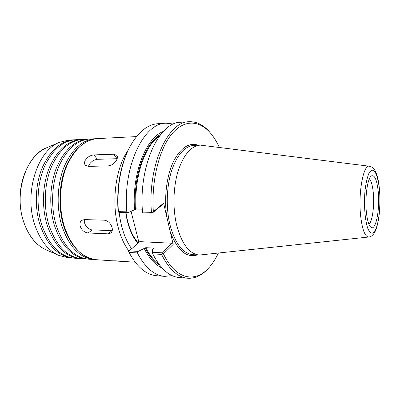 <?xml version="1.0" encoding="UTF-8"?>
<svg xmlns="http://www.w3.org/2000/svg" width="400" height="400" viewBox="0 0 400 400"><rect width="100%" height="100%" fill="white"/><g stroke="black" fill="none" stroke-linecap="round" stroke-linejoin="round"><path stroke-width="0.6" d="M152.42 212.75L151.45 212.345L142.51 212.155L142.69 212.91L152.265 213.115L153.35 211.705C151.17 180.665 159.34 148.585 172.17 133.61C185.04 118.555 200.62 120.465 211.62 134.465C214.49 138.115 217.045 142.405 219.285 147.33M151.45 212.345C147.475 165.28 168.235 121.055 189.2 121.73C197.14 121.48 204.275 125.31 210.605 133.225M142.51 212.155C138.47 165.5 159.5 121.625 180.795 122.255L189.2 121.73M152.265 213.115L162.765 204.355L163.615 203.15L153.35 211.705M163.615 203.15L173.18 244.44L163.44 253.835C176.16 280.95 196.87 283.25 210.43 265.915C213.36 262.315 215.995 258.075 218.325 253.19M129.255 250.88L128.64 251.615L129.05 252.435L137.355 252.94L138.175 251.405L129.255 250.88L139.765 241.64L171.8 243.225L161.805 252.8L162.24 253.62L163.44 253.835M171.8 243.225L173.18 244.44M209.39 267.135C202.92 274.93 195.715 278.635 187.78 278.24C177.805 277.38 169.07 269.435 161.575 254.4L162.24 253.62M161.805 252.8L152.385 252.245L152.785 253.87L161.575 254.4M187.78 278.24L179.39 277.56C169.26 276.69 160.39 268.79 152.785 253.87M152.385 252.245L152.64 249.105L153.46 248.35L153.305 248.085L145.8 247.67L138.175 251.405M172.165 275.645L164.63 276.37C154.24 275.47 145.145 267.66 137.355 252.94M162.12 268.065C155.325 265.01 149.385 258.535 144.29 248.64M164.63 276.37L156.675 275.725C146.15 274.815 136.94 267.055 129.05 252.435M138.925 242.385L131.075 211.425M118.28 212.015L118.38 211.645L126.815 211.825L128.255 212.595L119.2 212.395L118.28 212.015L118.055 210.985C116.63 187.91 119.965 167.68 128.06 150.295L129.175 148.08M118.38 211.645C116.855 187.97 120.235 167.21 128.53 149.375C136.895 133.05 146.735 124.485 158.055 123.68L166.02 123.18L173.54 124.04M128.255 212.595L136.15 209.06L142.315 209.175M126.815 211.825C122.665 165.88 144.165 122.63 166.02 123.18M134.58 209.965C131.67 173.715 145.995 137.755 163.355 131.44M369.38 178.87C371.23 180.93 372.52 185.42 373.25 192.34C374.6 204.945 372.48 221.33 368.97 224.375M366.425 212.66C364.695 197.545 367.55 177.74 371.525 175.875C374.705 174.825 376.935 179.985 378.205 191.355C380.095 208.785 375.905 231.135 371.06 227.41C368.915 225.78 367.375 220.865 366.425 212.66M368.77 237.01L199.31 255.06C189.1 253.94 181.465 243.605 176.395 224.055C172.575 207.215 173.33 186.23 178.28 170.52C183.895 154.37 191.235 145.9 200.305 145.115L369.42 166.235C373.1 166.955 375.75 170.4 377.365 176.575C379.35 184.07 380.535 195.745 379.58 211.035C378.54 221.21 377.16 226.945 375.045 231.685C373.3 235.01 371.21 236.785 368.78 237.01L368.77 237.01C365.105 236.925 362.43 230.17 360.735 216.74C357.955 193.6 363.35 164.085 369.41 166.235M95.125 138.72C82.285 139.8 71.935 149.21 64.08 166.945C57.155 184.205 56.22 207.19 61.755 225.605C68.98 246.74 79.735 258.05 94.03 259.55L88.69 259.175C74.31 257.675 63.485 246.415 56.22 225.4C50.655 207.09 51.59 184.24 58.55 167.08C66.45 149.44 76.86 140.08 89.78 138.995L96.26 138.685M87.81 259.1L86.925 259.055C72.51 257.55 61.665 246.31 54.385 225.335C48.81 207.06 49.75 184.255 56.72 167.125C64.635 149.515 75.065 140.17 88.015 139.085L88.9 139.055M86.925 259.055L81.66 258.685C67.16 257.18 56.255 245.995 48.935 225.135C43.33 206.96 44.265 184.29 51.275 167.255C59.23 149.745 69.72 140.445 82.745 139.355L88.015 139.085M80.795 258.61L79.92 258.565C65.39 257.055 54.46 245.89 47.13 225.07C41.515 206.925 42.455 184.3 49.475 167.295C57.44 149.82 67.95 140.535 81 139.445L81.875 139.415M79.92 258.565L74.73 258.205C60.12 256.69 49.13 245.58 41.76 224.87C36.115 206.83 37.055 184.335 44.11 167.425C52.115 150.04 62.68 140.805 75.805 139.715L81 139.445M73.875 258.13L73.015 258.085C58.375 256.57 47.365 245.475 39.985 224.805C34.33 206.795 35.27 184.345 42.335 167.465C50.35 150.115 60.935 140.895 74.085 139.805L74.945 139.775M73.015 258.085L67.92 257.73L58.495 255.305C47.91 250.33 39.985 240.1 34.72 224.61C23.805 192.755 37.635 150.255 59.52 142.32L68.99 140.065L74.085 139.805M85.14 160.52C87.26 157.15 90.19 155.28 93.93 154.905L113.665 154.21L116.88 155.36C117.635 156.385 117.625 157.79 116.835 159.57C114.87 163.25 111.99 165.36 108.19 165.905L88.32 166.38L85.3 165.19C84.33 163.97 84.275 162.41 85.14 160.52M88.445 166.375C90.08 162.335 93.07 159.975 97.425 159.305L117.18 158.7M80.215 226.285C79.575 223.645 80.105 221.66 81.805 220.325L84.365 219.585L104.31 220.18C108.055 220.78 110.64 223.205 112.06 227.46C112.675 229.985 112.275 231.85 110.855 233.05L108.025 233.85L88.18 232.99C84.46 232.5 81.805 230.265 80.215 226.285M112.245 230.67L92.265 229.875C87.96 229.895 83.24 223.665 84.48 219.59M116.45 260.85L111.91 260.795L135.14 262.175M166.69 216.42C163.965 197.64 166.615 176.17 173.21 162.055C180.545 147.77 188.92 142.15 198.32 145.195M197.325 254.94C186.355 258.175 177.32 250.405 170.215 231.635M199.31 255.06L192.93 254.685C182.595 253.555 174.865 243.28 169.735 223.85C165.865 207.105 166.625 186.255 171.63 170.645C177.305 154.585 184.735 146.165 193.92 145.375L200.305 145.115M135.45 209.275C132.95 176.06 145.125 142.68 160.89 134.255M136.15 209.06C133.83 177.41 144.855 145.35 159.715 135.765M379.39 189.22C380.865 203.99 379.07 222.89 375.365 230.07L372.89 233.115C371.125 233.495 369.46 232.01 367.885 228.665C364.92 220.525 363.7 204.09 365.095 189.855C365.97 183.115 367.185 177.74 368.74 173.72C370.41 170.765 372.115 169.675 373.85 170.46C376.37 172.95 378.37 179.86 379.39 189.22M153.445 248.365L153.305 248.085M158.555 263.67C153.755 260.205 149.505 254.875 145.8 247.67M159.7 265.205C154.185 261.815 149.325 256.045 145.12 247.89M45.85 249.68L45.485 249.52C35.72 244.93 28.435 235.685 23.625 221.785C13.665 193.255 26.21 155.29 46.41 147.865L46.775 147.71M68.07 236.815C56.965 215.895 57.275 181.685 68.76 160.97M93.93 154.905L97.425 159.305M113.665 154.21L117.075 158.7M88.18 232.99L92.265 229.875M108.025 233.85L112.015 230.665M137.89 243.29C131.73 236.065 127.67 225.815 125.715 212.54M131.65 248.775C125.13 239.615 120.96 227.48 119.145 212.375M129.01 251.175C124.415 245.045 120.83 237.215 118.265 227.685C111.145 201.975 115.69 167.79 128.025 150.37M111.91 260.795L96.29 259.705C82.035 258.21 71.305 246.875 64.1 225.695C58.58 207.235 59.515 184.19 66.42 166.89C74.26 149.11 84.585 139.68 97.39 138.605L136.47 136.59M128.06 150.295L128.53 149.375M59.52 142.32L46.41 147.865C31.655 154.08 20.19 175.175 20 198.46C19.77 221.74 30.85 243.035 45.485 249.52L58.495 255.305M94.03 259.55L95.165 259.6M138.275 242.95C132.1 236.03 127.995 225.895 125.975 212.545M96.29 259.705C88.17 258.765 80.31 254.085 73.705 245.985C65.24 234.44 60.095 217.07 60.01 198.815C60.425 180.57 65.885 163.305 74.555 151.915C81.475 143.885 89.085 139.445 97.39 138.605"/></g></svg>
